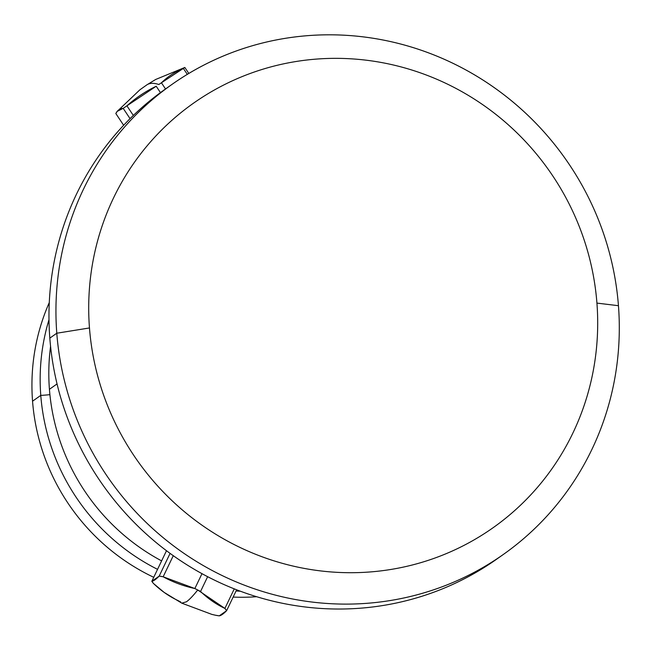 <?xml version="1.0" encoding="UTF-8"?>
<svg xmlns="http://www.w3.org/2000/svg" width="651" height="651" viewBox="0 0 651 651"><rect width="100%" height="100%" fill="white"/><g stroke="black" fill="none" stroke-linecap="round" stroke-linejoin="round"><path stroke-width="0.98" d="M48.988 319.714A208.117 201.729 54.8 0 0 40.777 395.393L32.55 401.195A208.117 201.729 -125.2 0 1 49.281 302.577A208.117 201.729 54.8 0 0 32.55 401.195L40.777 395.393A21.507 2.767 175.6 0 0 49.907 394.652A21.507 2.767 -4.4 0 1 40.777 395.393A208.117 201.729 54.8 0 0 157.55 569.348A208.117 201.729 54.8 0 1 40.777 395.393A208.117 201.729 54.8 0 1 48.988 319.714M49.427 389.298A208.117 201.729 -125.2 0 1 50.566 346.356A208.117 201.729 -125.2 0 0 49.427 389.298L57.044 383.927L49.427 389.298A208.117 201.729 -125.2 0 0 161.619 560.885A208.117 201.729 -125.2 0 1 49.427 389.298M168.471 86.925A287.555 278.718 54.8 0 0 49.818 338.138A287.555 278.718 54.8 0 0 214.643 580.212A287.555 278.718 54.8 0 0 499.797 556.914M503.304 554.481L496.331 559.404A287.555 278.718 -125.2 0 1 212.682 579.252A287.555 278.718 -125.2 0 1 49.818 338.138L56.792 333.222A287.555 278.718 54.8 0 0 219.656 574.328A287.555 278.718 54.8 0 0 503.304 554.481A287.555 278.718 54.8 0 0 618.45 305.701L596.926 303.097A259.806 251.823 54.8 0 0 323.433 58.647A259.806 251.823 54.8 0 0 89.472 327.958L56.792 333.222A287.555 278.718 -125.2 0 1 315.743 35.146A287.555 278.718 -125.2 0 1 618.45 305.701A287.555 278.718 54.8 0 0 455.586 64.587A287.555 278.718 54.8 0 0 171.937 84.435A287.555 278.718 54.8 0 0 56.792 333.222L49.818 338.138A287.555 278.718 -125.2 0 1 164.963 89.358L171.937 84.435M89.472 327.958A259.806 251.823 54.8 0 0 362.965 572.408A259.806 251.823 54.8 0 0 596.926 303.097A259.806 251.823 54.8 0 0 323.433 58.647A259.806 251.823 54.8 0 0 89.472 327.958A259.806 251.823 54.8 0 0 362.965 572.408A259.806 251.823 54.8 0 0 596.926 303.097L618.45 305.701A287.555 278.718 -125.2 0 1 359.498 603.778A287.555 278.718 -125.2 0 1 56.792 333.222L89.472 327.958M256.624 596.707A208.117 201.729 -125.2 0 1 233.156 597.073A208.117 201.729 54.8 0 0 256.624 596.707M153.734 577.307A208.117 201.729 -125.2 0 1 32.55 401.195A208.117 201.729 54.8 0 0 153.734 577.307M236.077 590.97A208.117 201.729 54.8 0 0 240.39 591.222A208.117 201.729 54.8 0 1 236.077 590.97M187.317 74.36L183.346 68.396L184.827 67.46L188.823 73.457L184.827 67.46L161.424 82.783L165.525 88.959L161.424 82.783L158.836 84.5L161.424 82.783A133.398 95.575 -124.1 0 1 183.346 68.396L187.317 74.36M156.207 86.241L126.921 105.82L133.333 115.455L126.921 105.82L123.194 108.343L126.921 105.82A133.398 128.377 57.7 0 1 156.207 86.241L160.447 92.613L156.207 86.241M130.062 118.661L123.194 108.343L117.213 111.37L115.829 113.534L123.641 125.269L115.829 113.534A133.398 32.802 56.4 0 1 123.194 108.343L130.062 118.661M146.662 84.988C149.575 82.954 153.636 82.791 158.836 84.5C153.636 82.791 149.575 82.954 146.662 84.988L155.662 79.479L184.827 67.46M166.493 550.722L151.821 581.294A42.315 9.155 -154.4 0 0 153.555 583.548L151.821 581.294L159.186 576.102L170.082 553.391L159.186 576.102L163.157 576.778A42.315 9.155 -154.4 0 0 159.186 576.102A133.398 15.616 117.1 0 1 151.821 581.294L166.493 550.722M173.28 555.685L163.157 576.778L194.852 588.537L201.989 573.669L194.852 588.537L197.733 589.985A42.315 9.155 -154.4 0 0 194.852 588.537A133.398 119.784 142.5 0 1 163.157 576.778L173.28 555.685M200.557 591.466A42.315 9.155 -154.4 0 0 197.733 589.985L224.896 608.416L234.279 588.87L224.896 608.416L226.629 610.671A42.315 9.155 -154.4 0 0 224.896 608.416A133.398 104.168 -80.4 0 1 200.557 591.466L207.645 576.696L200.557 591.466M236.638 589.798L226.629 610.671L219.265 615.854L215.294 615.187A42.315 9.155 -154.4 0 0 219.265 615.854A133.398 15.616 -62.9 0 0 226.629 610.671L236.638 589.798M215.294 615.187L211.852 614.389L181.767 603.152L186.43 601.801L181.767 603.152L164.125 592.386L153.555 583.548A133.398 104.168 99.6 0 0 177.886 600.499A42.315 9.155 -154.4 0 0 180.718 601.98M186.43 601.801C189.343 599.742 193.111 595.803 197.733 589.985C193.111 595.803 189.343 599.742 186.43 601.801M117.213 111.37L139.884 89.805L146.866 84.858"/></g></svg>
